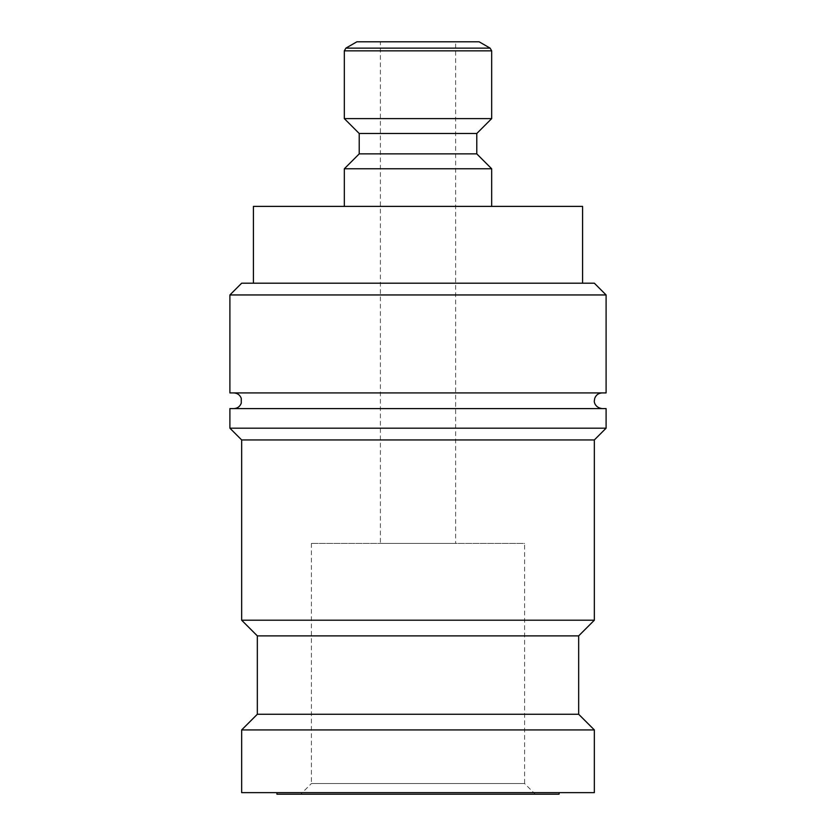 <?xml version="1.0" encoding="UTF-8"?>
<svg xmlns="http://www.w3.org/2000/svg" width="836" height="836" viewBox="0 0 836 836"><rect width="100%" height="100%" fill="white"/><g stroke="black" fill="none" stroke-linecap="round" stroke-linejoin="round"><path stroke-width="0.63" stroke-dasharray="4.18 3.13" d="M418 392.92L233.819 392.92L418 392.92M418 408.595L602.181 408.595L418 408.595M491.672 206.387L344.327 206.387L491.672 206.387M276.925 792.632L559.075 792.632L276.925 792.632M582.587 283.195L253.412 283.195L582.587 283.195M380.38 543.4L455.62 543.4L455.62 41.8L380.38 41.8L380.38 543.4L455.62 543.4M311.41 543.4L311.41 783.541L524.59 783.541L524.59 543.4L311.41 543.4L524.59 543.4M300.751 794.2L535.249 794.2L524.59 783.541L311.41 783.541L300.751 794.2L535.249 794.2M380.38 41.8L455.62 41.8M582.587 206.387L253.412 206.387M276.925 794.2L559.075 794.2M344.327 168.767L491.672 168.767M356.867 41.8L479.132 41.8M344.327 118.607L491.672 118.607M359.219 133.499L476.781 133.499M359.219 153.876L476.781 153.876M594.344 792.632L241.656 792.632M594.344 729.933L241.656 729.933M578.669 714.257L257.331 714.257M578.669 635.882L257.331 635.882M594.344 620.207L241.656 620.207M594.344 439.945L241.656 439.945M606.1 428.189L229.9 428.189M606.1 408.595L229.9 408.595M606.1 392.92L229.9 392.92M606.1 294.951L229.9 294.951M594.344 283.195L241.656 283.195M345.895 48.133L490.105 48.133M344.327 50.85L491.672 50.85"/><path stroke-width="1.25" d="M229.9 294.951L241.656 283.195L594.344 283.195L606.1 294.951L606.1 392.92L229.9 392.92L229.9 294.951L606.1 294.951M229.9 428.189L229.9 408.595L606.1 408.595L606.1 428.189L594.344 439.945L594.344 620.207L578.669 635.882L578.669 714.257L594.344 729.933L594.344 792.632L241.656 792.632L241.656 729.933L257.331 714.257L257.331 635.882L241.656 620.207L241.656 439.945L229.9 428.189L606.1 428.189M241.656 439.945L594.344 439.945M241.656 620.207L594.344 620.207M257.331 635.882L578.669 635.882M257.331 714.257L578.669 714.257M241.656 729.933L594.344 729.933M490.105 48.133L491.672 50.85L491.672 118.607L476.781 133.499L476.781 153.876L491.672 168.767L344.327 168.767L359.219 153.876L359.219 133.499L344.327 118.607L344.327 50.85L345.895 48.133L356.867 41.8L479.132 41.8L490.105 48.133L345.895 48.133M476.781 153.876L359.219 153.876M476.781 133.499L359.219 133.499M491.672 118.607L344.327 118.607M491.672 168.767L491.672 206.387M344.327 206.387L344.327 168.767M559.075 792.632L559.075 794.2L276.925 794.2L276.925 792.632M253.412 283.195L253.412 206.387L582.587 206.387L582.587 283.195M491.672 50.85L344.327 50.85M233.819 408.595C237.466 408.396 239.953 406.589 241.27 403.182L241.27 398.333C239.953 394.926 237.466 393.119 233.819 392.92M602.181 408.595C594.898 407.696 593.957 401.573 594.344 400.757L594.73 398.333C596.047 394.926 598.534 393.119 602.181 392.92"/></g></svg>
